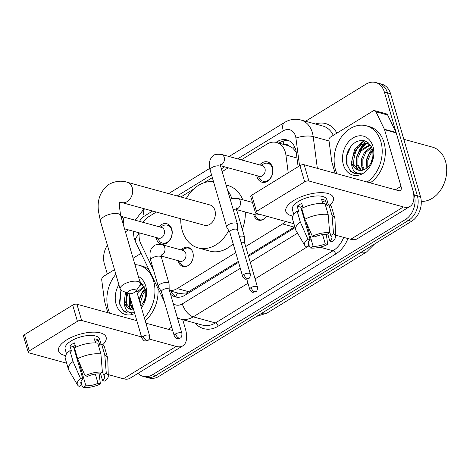<?xml version="1.0" encoding="UTF-8"?>
<svg xmlns="http://www.w3.org/2000/svg" width="470" height="470" viewBox="0 0 470 470"><rect width="100%" height="100%" fill="white"/><g stroke="black" fill="none" stroke-linecap="round" stroke-linejoin="round"><path stroke-width="0.7" d="M181.073 249.922A9.899 7.502 105.3 0 1 188.2 247.39A9.899 7.502 105.3 0 1 192.853 252.472A9.899 7.502 105.3 0 1 190.984 262.836A9.899 7.502 105.3 0 1 182.965 266.478A9.899 7.502 105.3 0 1 178.312 261.396A9.899 7.502 105.3 0 1 178.124 260.662M266.684 216.241A9.899 7.502 105.3 0 1 258.5 220.119A9.899 7.502 105.3 0 1 253.847 215.037A9.899 7.502 105.3 0 1 253.665 214.297M158.995 226.728A10.528 7.984 105.3 0 1 166.838 223.738A10.528 7.984 105.3 0 1 171.791 229.143A10.528 7.984 105.3 0 1 169.799 240.17A10.528 7.984 105.3 0 1 161.269 244.047A10.528 7.984 105.3 0 1 156.316 238.643A10.528 7.984 105.3 0 1 156.046 237.468M259.71 164.911A10.528 7.984 105.3 0 1 267.559 161.921A10.528 7.984 105.3 0 1 272.506 167.326A10.528 7.984 105.3 0 1 270.52 178.353A10.528 7.984 105.3 0 1 261.984 182.231A10.528 7.984 105.3 0 1 257.037 176.826A10.528 7.984 105.3 0 1 256.767 175.651M288.228 172.807L285.895 154.965A18.559 14.071 -74.7 0 0 285.284 152.016A18.559 14.071 -74.7 0 0 276.56 142.486A18.559 14.071 -74.7 0 0 266.925 144.131L241.304 159.859M296.188 151.992L292.71 148.079L289.191 146.006A6.186 4.688 -74.7 0 0 285.02 144.813M276.56 142.486L288.233 145.694A18.559 14.071 105.3 0 1 289.191 146.006M248.248 255.351L294.79 226.769M169.517 290.736L179.411 293.45L186.59 292.922L238.296 261.461M245.687 246.533L282.552 223.908A18.559 14.071 -74.7 0 0 285.66 221.452M169.464 290.542A18.559 14.071 -74.7 0 0 177.214 288.557L235.734 252.643M139.214 232.85A18.559 14.071 -74.7 0 0 140.883 243.971L153.62 270.373M156.281 212.041L148.773 216.652A18.559 14.071 -74.7 0 0 143.015 222.345M228.303 167.837L222.175 171.603M212.334 177.642L204.009 182.748M193.458 189.228L180.838 196.971M305.524 121.272L366.001 84.154A18.559 14.071 105.3 0 1 375.636 82.508A18.559 14.071 105.3 0 1 384.36 92.038L414.264 194.962A18.559 14.071 105.3 0 1 405.346 219.584L152.644 374.684L155.758 375.536A18.559 14.071 105.3 0 1 146.123 377.181A18.559 14.071 105.3 0 0 155.758 375.536L408.459 220.436L155.758 375.536L158.866 376.388A18.559 14.071 105.3 0 1 149.237 378.033L143.009 376.329A18.559 14.071 105.3 0 1 137.998 373.35M414.264 194.962L417.372 195.814A18.559 14.071 105.3 0 1 408.459 220.436A18.559 14.071 105.3 0 0 417.372 195.814L387.474 92.89L417.372 195.814L420.486 196.672A18.559 14.071 105.3 0 1 411.573 221.288L158.866 376.388M375.636 82.508L378.75 83.36A18.559 14.071 105.3 0 1 387.474 92.89A18.559 14.071 105.3 0 0 378.75 83.36L381.857 84.218A18.559 14.071 105.3 0 1 390.582 93.742L420.486 196.672M298.121 166.738L296.241 152.386A18.559 14.071 -74.7 0 0 295.63 149.437A18.559 14.071 -74.7 0 0 286.906 139.913A18.559 14.071 -74.7 0 0 277.276 141.558L275.984 142.345M279.115 143.191L280.384 142.41A18.559 14.071 105.3 0 1 288.433 140.454M131.365 313.326A24.745 18.759 105.3 0 1 131.171 312.814M358.622 173.847A24.745 18.759 105.3 0 1 358.422 173.336M126.577 305.288A24.745 18.759 105.3 0 1 127.869 293.286A24.745 18.759 105.3 0 0 126.577 305.288M353.834 165.81A24.745 18.759 105.3 0 1 357.905 147.339A24.745 18.759 105.3 0 0 353.834 165.81M359.468 144.883A24.745 18.759 105.3 0 1 361.659 142.169A24.745 18.759 105.3 0 0 359.468 144.883M362.623 141.176A24.745 18.759 105.3 0 1 363.339 140.501A24.745 18.759 105.3 0 0 362.623 141.176M125.414 231.816L128.516 229.912M107.336 274.034L104.381 263.876A18.559 14.071 105.3 0 1 107.389 245.175M152.644 374.684A18.559 14.071 105.3 0 1 143.009 376.329M248.507 256.238L293.821 228.42A18.559 14.071 -74.7 0 0 295.031 227.603M170.498 294.103A18.559 14.071 -74.7 0 0 175.316 296.887A18.559 14.071 -74.7 0 0 184.945 295.242L238.554 262.342M176.902 297.199A18.559 14.071 105.3 0 1 170.822 291.095M294.05 200.338A24.745 10.152 -16.2 0 1 322.285 192.682A24.745 10.152 -16.2 0 1 329.94 205.302A24.745 10.152 -16.2 0 0 333.371 197.706A24.745 10.152 -16.2 0 0 318.308 192.753A24.745 10.152 -16.2 0 0 294.05 200.338A24.745 10.152 -16.2 0 0 292.516 201.33A24.745 10.152 -16.2 0 0 292.81 216.088A24.745 10.152 -16.2 0 1 285.848 211.512A24.745 10.152 -16.2 0 1 294.05 200.338M335.087 173.23L331.838 162.056A3.09 2.344 -74.7 0 1 331.738 161.568L329 140.624A3.09 2.344 -74.7 0 1 330.586 137.011L373.086 110.932A3.09 2.344 -74.7 0 1 374.69 110.656L386.363 113.858A3.09 2.344 105.3 0 1 387.644 114.997L396.063 132.452A3.09 2.344 105.3 0 1 396.234 132.898L412.689 189.545A24.745 12.537 -121.5 0 1 410.069 206.365A24.745 12.537 -121.5 0 1 403.424 206.941L308.896 180.997A3.09 1.269 163.8 0 0 304.678 181.861L299.954 165.61A3.09 1.269 -16.2 0 1 304.172 164.747L398.701 190.691A6.186 3.137 58.5 0 0 400.364 190.544A6.186 3.137 58.5 0 0 401.016 186.343L384.56 129.696A3.09 2.344 -74.7 0 0 384.389 129.25L375.971 111.795A3.09 2.344 -74.7 0 0 374.69 110.656M410.069 206.365L357.347 238.719A24.745 12.537 -121.5 0 1 350.702 239.3L335.504 235.129M256.497 211.43A3.09 1.269 163.8 0 0 255.474 212.828L250.751 196.578A3.09 1.269 -16.2 0 1 251.779 195.179L256.497 211.43L304.678 181.861M255.474 212.828A3.09 1.269 163.8 0 0 256.174 213.357L293.903 223.714M251.779 195.179L299.954 165.61M312.344 236.246L314.736 236.898A12.373 5.076 -16.2 0 1 326.85 234.424L329.646 232.709A16.086 6.598 -16.2 0 0 312.344 236.246L304.86 219.232L301.711 208.398A20.416 8.378 -16.2 0 1 325.005 203.645L328.154 214.479L329.646 232.709M329.535 231.346L330.745 235.493A12.373 5.076 -16.2 0 1 331.879 236.909A12.373 5.076 -16.2 0 1 329.799 241.034L327.725 233.89M308.314 242.009L309.248 245.228L306.452 246.944A16.086 6.598 -16.2 0 1 304.83 245.493L296.024 230.617A20.416 8.378 -16.2 0 1 295.671 229.807L292.522 218.973A20.416 8.378 -16.2 0 1 297.163 211.189L298.744 211.623L297.169 206.207A17.942 7.361 -16.2 0 1 299.272 204.761A17.942 7.361 -16.2 0 1 301.711 203.416L302.98 207.781M293.785 214.443L292.381 209.614A17.942 7.361 -16.2 0 1 298.327 201.513A17.942 7.361 -16.2 0 1 315.916 196.013A17.942 7.361 -16.2 0 1 326.838 199.603L328.407 205.014M330.745 235.493L333.536 233.778L332.043 215.548L328.894 204.709L327.055 205.842L325.481 200.426A17.942 7.361 -16.2 0 0 321.592 199.356L322.778 203.445M328.894 204.709A20.416 8.378 -16.2 0 1 331.732 207.581L334.875 218.415A20.416 8.378 -16.2 0 1 335.016 219.29L335.551 236.563A16.086 6.598 -16.2 0 1 332.196 241.692L329.799 241.034M332.043 215.548A20.416 8.378 -16.2 0 1 334.875 218.415M295.671 229.807A20.416 8.378 -16.2 0 1 300.312 222.022L307.797 239.036L310.188 239.688L300.747 207.188A12.373 5.076 163.8 0 1 302.445 205.93M297.163 211.189L300.312 222.022M333.536 233.778A16.086 6.598 -16.2 0 1 335.551 236.563M322.585 234.618L325.258 243.824L327.649 244.482L326.374 234.401M327.649 244.482A16.086 6.598 -16.2 0 1 310.341 248.013L313.137 246.298L306.093 222.04M308.907 245.44L310.341 248.013M304.83 245.493A16.086 6.598 -16.2 0 1 307.797 239.036M325.258 243.824A12.373 5.076 -16.2 0 1 313.137 246.298M309.248 245.228A12.373 5.076 -16.2 0 1 308.114 243.812A12.373 5.076 -16.2 0 1 310.188 239.688M304.86 219.232A20.416 8.378 -16.2 0 1 328.154 214.479M301.852 208.886A12.373 5.076 -16.2 0 1 301.217 208.803M302.633 213.68A12.373 5.076 163.8 0 0 303.268 213.762M297.169 206.207L300.747 207.188M322.444 202.288L325.481 200.426M302.821 214.332L303.338 214.014M403.812 139.285L432.441 147.139A27.836 21.103 105.3 0 1 445.531 161.433A27.836 21.103 105.3 0 1 421.255 201.389M337.014 173.759A30.932 23.447 105.3 0 1 335.439 169.57A30.932 23.447 105.3 0 1 341.279 137.175A30.932 23.447 105.3 0 1 366.353 125.796A30.932 23.447 105.3 0 1 380.894 141.676A30.932 23.447 105.3 0 1 367.099 182.019M366.353 125.796L369.467 126.647A30.932 23.447 105.3 0 1 384.002 142.528A30.932 23.447 105.3 0 1 370.213 182.871M370.384 145.065L360.784 151.14L357.911 157.82L357.905 164.67L361.318 170.422M369.843 144.701L359.544 150.805L356.677 157.479L356.665 164.336L360.613 170.457M371.682 147.374L365.725 152.497L362.852 159.177L362.84 166.028L364.315 169.617M371.347 146.675L364.485 152.162L361.618 158.837L361.606 165.687L363.533 169.929M372.604 150.095L369.426 153.514L366.559 160.194L366.853 168.131M368.075 143.867L366.935 143.708L360.913 145.107L355.843 149.789L352.97 156.463L352.964 163.313L358.604 170.234M351.537 161.991L351.484 163.055C352.03 170.622 355.291 174.018 361.271 173.236L354.556 173.536L350.667 171.538L346.613 164.048C345.238 154.841 348.2 147.556 355.49 142.193C363.451 138.444 369.109 140.906 372.469 149.572C374.061 158.484 371.535 165.076 364.879 169.347A13.983 10.598 105.3 0 1 358.357 170.169A13.983 10.598 105.3 0 1 351.783 162.99A13.983 10.598 105.3 0 1 351.537 161.991L354.603 149.448L359.679 144.766L365.701 143.368L367.464 143.673L370.36 145.03M372.845 151.293L370.66 153.855L367.798 160.511L367.775 167.349M372.775 157.691L371.365 162.232M372.986 146.528A20.169 15.287 105.3 0 1 363.298 173.283A20.169 15.287 105.3 0 1 343.353 164.717A20.169 15.287 105.3 0 1 353.035 137.963A20.169 15.287 105.3 0 1 372.986 146.528M372.974 156.299L370.824 163.331M372.264 148.89L369.708 152.01L366.212 160.17L365.989 168.736M367.834 142.41L365.924 143.391M365.402 143.714L359.826 149.301L356.207 158.043L356.325 167.014L357.2 169.617M361.336 164.112L362.399 170.252M368.198 142.692L366.659 143.491M366.341 143.685L359.938 150.259M356.395 162.755L356.941 167.185L357.899 169.97M364.644 140.794L354.997 148.902M351.454 161.404L351.495 162.567M351.002 146.129L346.948 155.5L347.06 164.471L349.915 170.328L354.75 173.589M129.121 290.895A4.33 1.774 163.8 0 0 128.351 293.492A4.33 1.774 163.8 0 0 134.567 292.387A4.33 1.774 163.8 0 0 135.777 291.329A4.33 1.774 163.8 0 0 134.226 289.561A4.33 1.774 163.8 0 0 129.121 290.895M128.351 293.492L121.795 290.713A10.516 4.318 -16.2 0 1 120.167 289.162A10.516 4.318 -16.2 0 1 123.657 284.409A10.516 4.318 -16.2 0 1 133.968 281.189A10.516 4.318 -16.2 0 1 140.365 283.293A10.516 4.318 -16.2 0 1 139.831 285.472L135.777 291.329M127.276 182.272A10.516 7.972 -74.7 0 1 132.223 187.671A10.516 7.972 -74.7 0 1 127.17 201.624A10.516 7.972 -74.7 0 1 121.712 202.552L204.415 225.253A10.516 7.972 -74.7 0 0 212.939 221.382A10.516 7.972 -74.7 0 0 214.925 210.366A10.516 7.972 -74.7 0 0 209.978 204.967L127.276 182.272C121.278 180.368 115.191 181.05 109.022 184.322C100.468 190.773 96.955 199.779 98.483 211.341L100.498 221.446L120.167 289.162M228.737 230.5A34.022 25.791 105.3 0 1 198.193 247.919A34.022 25.791 105.3 0 1 182.196 230.453A34.022 25.791 105.3 0 1 180.756 218.762M186.326 198.475A34.022 25.791 105.3 0 1 213.533 181.767M227.627 190.368A34.022 25.791 105.3 0 1 231.78 198.446M226.07 185.01L227.874 185.503A34.022 25.791 105.3 0 1 242.749 199.756M245.293 211.999A34.022 25.791 105.3 0 1 242.326 229.43M233.132 243.689A34.022 25.791 105.3 0 1 209.861 251.121L198.193 247.919M258.101 176.021L259.61 178.488A9.277 7.032 -74.7 0 0 263.094 181.238A9.277 7.032 -74.7 0 0 270.614 177.819A9.277 7.032 -74.7 0 0 272.365 168.101A9.277 7.032 -74.7 0 0 268.006 163.343A9.277 7.032 -74.7 0 0 263.605 163.924L261.05 165.281M220.536 165.71L259.411 176.373A5.57 4.218 -74.7 0 0 263.923 174.329A5.57 4.218 -74.7 0 0 264.974 168.495A5.57 4.218 -74.7 0 0 262.354 165.64L221.587 154.448A5.57 4.218 -74.7 0 1 224.202 157.309A5.57 4.218 -74.7 0 1 221.781 164.529A5.57 4.218 -74.7 0 1 220.465 165.164M237.532 230L237.456 224.319A5.57 2.285 163.8 0 0 237.415 224.061A5.57 2.285 163.8 0 0 236.157 223.103A5.57 2.285 163.8 0 0 228.567 224.654A5.57 2.285 163.8 0 0 226.722 227.169A5.57 2.285 163.8 0 0 226.828 227.404L229.807 232.245M237.532 230.094A4.019 1.651 163.8 0 0 237.503 229.912A4.019 1.651 163.8 0 0 236.598 229.219A4.019 1.651 163.8 0 0 231.117 230.335A4.019 1.651 163.8 0 0 229.783 232.151L242.591 276.248C244.13 278.546 245.281 279.509 246.045 279.127L248.56 278.551A4.019 2.039 58.5 0 1 247.479 278.651A4.019 2.039 -121.5 0 1 243.924 274.433A4.019 1.651 163.8 0 0 242.591 276.248M157.385 237.838L158.889 240.305A9.277 7.032 -74.7 0 0 162.373 243.055A9.277 7.032 -74.7 0 0 169.899 239.635A9.277 7.032 -74.7 0 0 171.65 229.918A9.277 7.032 -74.7 0 0 167.285 225.159A9.277 7.032 -74.7 0 0 162.884 225.741L160.335 227.098M124.544 228.82L158.69 238.19A5.57 4.218 -74.7 0 0 163.202 236.146A5.57 4.218 -74.7 0 0 164.253 230.312A5.57 4.218 -74.7 0 0 161.639 227.457L120.896 216.276A5.57 4.218 -74.7 0 1 123.487 219.126A5.57 4.218 -74.7 0 1 123.087 223.808M136.811 291.911A4.019 1.651 163.8 0 0 136.788 291.729A4.019 1.651 163.8 0 0 135.965 291.059M129.044 293.674A4.019 1.651 163.8 0 0 129.062 293.973L141.875 338.065C143.415 340.362 144.566 341.326 145.324 340.944L147.839 340.374A4.019 2.039 58.5 0 1 146.758 340.468A4.019 2.039 -121.5 0 1 143.209 336.25A4.019 1.651 163.8 0 0 141.875 338.065M244.7 243.149L244.623 237.468A5.57 2.285 163.8 0 0 244.588 237.209A5.57 2.285 163.8 0 0 243.331 236.257A5.57 2.285 163.8 0 0 239.383 236.369M244.706 243.249A4.019 1.651 163.8 0 0 244.676 243.061A4.019 1.651 163.8 0 0 243.771 242.367A4.019 1.651 163.8 0 0 241.133 242.408M254.452 214.514L255.956 216.981A9.277 7.032 -74.7 0 0 259.446 219.731A9.277 7.032 -74.7 0 0 263.523 219.308M236.645 209.626L255.756 214.872A5.57 4.218 -74.7 0 0 259.005 214.138M192.107 250.645A9.277 7.032 -74.7 0 0 188.817 248.201A9.277 7.032 -74.7 0 0 184.416 248.783L181.861 250.14M161.11 255.991L180.221 261.238A5.57 4.218 -74.7 0 0 184.733 259.187A5.57 4.218 -74.7 0 0 185.785 253.354A5.57 4.218 -74.7 0 0 183.165 250.498L162.162 244.735A5.57 4.218 -74.7 0 1 164.776 247.59A5.57 4.218 -74.7 0 1 162.356 254.811A5.57 4.218 -74.7 0 1 161.04 255.451M169.165 289.514L169.088 283.833A5.57 2.285 163.8 0 0 169.047 283.575A5.57 2.285 163.8 0 0 167.79 282.617A5.57 2.285 163.8 0 0 160.2 284.168A5.57 2.285 163.8 0 0 158.355 286.682A5.57 2.285 163.8 0 0 158.461 286.917L161.439 291.758M169.165 289.608A4.019 1.651 163.8 0 0 169.135 289.426A4.019 1.651 163.8 0 0 168.231 288.733A4.019 1.651 163.8 0 0 162.749 289.849A4.019 1.651 163.8 0 0 161.416 291.664L174.223 335.762C175.762 338.059 176.914 339.023 177.678 338.641L180.192 338.065A4.019 2.039 58.5 0 1 179.111 338.159A4.019 2.039 -121.5 0 1 175.557 333.947A4.019 1.651 163.8 0 0 174.223 335.762M178.911 260.879L180.421 263.347A9.277 7.032 -74.7 0 0 183.905 266.096A9.277 7.032 -74.7 0 0 187.982 265.673M66.793 339.816A24.745 10.152 -16.2 0 1 95.034 332.161A24.745 10.152 -16.2 0 1 102.689 344.78A24.745 10.152 -16.2 0 0 106.114 337.184A24.745 10.152 -16.2 0 0 91.057 332.231A24.745 10.152 -16.2 0 0 66.793 339.816A24.745 10.152 -16.2 0 0 65.26 340.815A24.745 10.152 -16.2 0 0 65.559 355.567A24.745 10.152 -16.2 0 1 58.591 350.99A24.745 10.152 -16.2 0 1 66.793 339.816M107.83 312.709L104.587 301.534A3.09 2.344 -74.7 0 1 104.487 301.047L101.749 280.102A3.09 2.344 -74.7 0 1 103.335 276.495L114.498 269.639M133.086 258.23L141.071 253.33M182.718 319.682L185.433 329.024A24.745 12.537 -121.5 0 1 182.818 345.844A24.745 12.537 -121.5 0 1 176.168 346.419L149.184 339.017M182.818 345.844L130.096 378.197A24.745 12.537 -121.5 0 1 123.446 378.779L108.253 374.608M141.541 336.92L81.639 320.475A3.09 1.269 163.8 0 0 77.427 321.339L72.703 305.089A3.09 1.269 -16.2 0 1 76.921 304.225L136.817 320.663M29.246 350.908A3.09 1.269 163.8 0 0 28.224 352.306L23.5 336.056A3.09 1.269 -16.2 0 1 24.522 334.658L29.246 350.908L77.427 321.339M28.224 352.306A3.09 1.269 163.8 0 0 28.917 352.835L66.646 363.193M24.522 334.658L72.703 305.089M145.917 323.16L171.45 330.169A6.186 3.137 58.5 0 0 172.619 330.222M85.088 375.724L87.485 376.376A12.373 5.076 -16.2 0 1 99.599 373.903L102.395 372.187A16.086 6.598 -16.2 0 0 85.088 375.724L77.603 358.71L74.46 347.876A20.416 8.378 -16.2 0 1 97.754 343.123L100.903 353.957L102.395 372.187M102.284 370.824L103.488 374.972A12.373 5.076 -16.2 0 1 104.622 376.388A12.373 5.076 -16.2 0 1 102.548 380.512L100.474 373.368M81.063 381.487L81.997 384.707L79.201 386.422A16.086 6.598 -16.2 0 1 77.573 384.971L68.773 370.096A20.416 8.378 -16.2 0 1 68.42 369.285L65.271 358.451A20.416 8.378 -16.2 0 1 69.913 350.667L71.487 351.102L69.913 345.685A17.942 7.361 -16.2 0 1 72.016 344.24A17.942 7.361 -16.2 0 1 74.46 342.894L75.729 347.26M66.528 353.922L65.13 349.093A17.942 7.361 -16.2 0 1 71.076 340.991A17.942 7.361 -16.2 0 1 88.665 335.492A17.942 7.361 -16.2 0 1 99.581 339.082L101.156 344.492M103.488 374.972L106.285 373.256L104.792 355.026L101.643 344.187L99.805 345.321L98.23 339.904A17.942 7.361 -16.2 0 0 94.341 338.835L95.528 342.924M101.643 344.187A20.416 8.378 -16.2 0 1 104.475 347.06L107.624 357.893A20.416 8.378 -16.2 0 1 107.759 358.769L108.294 376.047A16.086 6.598 -16.2 0 1 104.939 381.17L102.548 380.512M104.792 355.026A20.416 8.378 -16.2 0 1 107.624 357.893M68.42 369.285A20.416 8.378 -16.2 0 1 73.062 361.501L80.546 378.514L82.937 379.167L73.496 346.666A12.373 5.076 163.8 0 1 75.188 345.409M69.913 350.667L73.062 361.501M106.285 373.256A16.086 6.598 -16.2 0 1 108.294 376.047M95.328 374.096L98.001 383.303L100.398 383.961L99.123 373.879M100.398 383.961A16.086 6.598 -16.2 0 1 83.09 387.491L85.887 385.776L78.837 361.518M81.657 384.918L83.09 387.491M77.573 384.971A16.086 6.598 -16.2 0 1 80.546 378.514M98.001 383.303A12.373 5.076 -16.2 0 1 85.887 385.776M81.997 384.707A12.373 5.076 -16.2 0 1 80.864 383.291A12.373 5.076 -16.2 0 1 82.937 379.167M77.603 358.71A20.416 8.378 -16.2 0 1 100.903 353.957M74.595 348.364A12.373 5.076 -16.2 0 1 73.966 348.288M75.382 353.158A12.373 5.076 163.8 0 0 76.017 353.24M69.913 345.685L73.496 346.666M95.193 341.766L98.23 339.904M75.57 353.81L76.087 353.493M109.757 313.237A30.932 23.447 105.3 0 1 108.188 309.048A30.932 23.447 105.3 0 1 115.849 274.292M134.949 264.645A30.932 23.447 105.3 0 1 139.102 265.274A30.932 23.447 105.3 0 1 153.637 281.154A30.932 23.447 105.3 0 1 144.337 317.714M139.102 265.274L142.21 266.126A30.932 23.447 105.3 0 1 148.908 269.592M130.425 298.656L130.648 304.149L133.568 309.483M129.655 296.006L129.415 303.814L133.363 309.936M140.824 283.345L140.36 283.263M126.694 292.787L125.707 302.792L131.347 309.712M133.697 309.924A13.983 10.598 105.3 0 1 131.107 309.648A13.983 10.598 105.3 0 1 124.532 302.474A13.983 10.598 105.3 0 1 124.28 301.47L125.519 292.287M143.103 284.509L140.336 283.187M143.133 284.544L139.937 285.308M142.592 284.18L140.336 284.45M144.431 286.853L138.468 291.976L137.381 293.774M144.096 286.154L136.905 292.134M145.594 290.771L143.409 293.333L140.16 303.338M145.347 289.573L142.175 292.992L139.22 300.101M145.524 297.169L144.114 301.711M141.029 306.328L145.277 298.315L145.212 289.05L139.807 281.36M138.386 276.472A20.169 15.287 105.3 0 1 145.729 286.007A20.169 15.287 105.3 0 1 141.446 307.774M134.731 313.484A20.169 15.287 105.3 0 1 116.096 304.196A20.169 15.287 105.3 0 1 118.869 284.673M120.937 290.219L119.356 303.526L123.416 311.017L127.305 313.014L134.02 312.714C128.034 313.496 124.773 310.1 124.233 302.533L124.28 301.47M157.926 288.286A30.932 23.447 105.3 0 1 145.195 320.657M145.724 295.777L143.567 302.809M145.013 288.368L142.457 291.488L139.014 299.402M140.583 281.888L140.031 282.141M129.479 295.395L129.068 306.493L129.943 309.096M140.941 282.17L140.154 282.552M129.138 302.234L129.685 306.663L130.642 309.448M124.198 300.882L124.245 302.046M121.107 290.343L119.803 303.949L122.658 309.806L127.499 313.067M296.975 158.008L285.895 154.965M283.833 144.484A18.559 9.406 -121.5 0 1 283.21 141.065M186.966 294.009A18.559 9.406 -121.5 0 1 186.59 292.922M292.71 148.079A18.559 5.869 -7.4 0 1 294.931 147.463M175.686 296.564A18.559 9.136 -25.7 0 1 177.895 293.033M294.243 227.122L282.552 223.908M188.911 291.77L177.214 288.557M267.213 312.961A21.649 10.975 -121.5 0 1 261.391 313.472L360.702 252.519A21.649 10.975 58.5 0 0 366.518 252.014L267.213 312.961L256.561 316.433M260.973 313.719A24.745 18.759 -74.7 0 0 261.391 313.472L261.385 313.466M360.702 252.519L360.69 252.519A24.745 18.759 -74.7 0 0 361.113 252.261M390.582 93.742L384.36 92.038M411.573 221.288L405.346 219.584M280.384 142.41L277.276 141.558M299.549 165.857L295.918 138.074A12.373 9.382 -74.7 0 0 295.507 136.106A12.373 9.382 -74.7 0 0 283.269 130.854L237.644 158.854M283.269 130.854A12.373 6.269 58.5 0 1 284.579 122.441C289.702 119.362 295.089 118.534 300.747 119.962A24.745 18.759 105.3 0 1 312.38 132.663A24.745 18.759 105.3 0 1 313.196 136.594L329.041 140.947M138.239 232.579A12.373 9.382 -74.7 0 0 138.25 232.626A12.373 9.382 -74.7 0 0 138.932 234.424L139.079 234.718M133.127 231.181L134.15 238.214L135.571 241.933A12.373 6.087 -25.7 0 1 138.932 234.424M315.54 124.021A27.836 21.103 105.3 0 1 336.878 133.151M333.283 135.36A24.745 18.759 -74.7 0 0 322.919 126.048L300.747 119.962M347.929 238.543A27.836 21.103 105.3 0 1 335.75 254L218.15 326.18A27.836 21.103 105.3 0 1 195.197 323.102M320.005 247.185L333.019 250.757A24.745 18.759 -74.7 0 0 343.705 237.379M295.918 138.074A12.373 3.913 -7.4 0 1 313.196 136.594L317.35 168.366M247.978 283.257L193.246 316.851L215.419 322.937L333.019 250.757A3.09 1.569 -121.5 0 1 335.75 254M173.266 303.632A12.373 9.382 -74.7 0 0 182.319 303.879A12.373 6.269 58.5 0 0 193.246 316.851A24.745 18.759 105.3 0 1 180.398 319.042L202.576 325.128A24.745 18.759 -74.7 0 0 215.419 322.937A3.09 1.569 -121.5 0 1 218.15 326.18M309.084 245.751L255.087 278.892M224.642 166.838L221.376 168.842M211.535 174.881L177.178 195.966M152.627 211.042L144.19 216.212A12.373 9.382 -74.7 0 0 139.537 221.393M182.319 303.879L240.282 268.305M250.234 262.195L297.534 233.167M144.472 208.803A12.373 6.269 58.5 0 0 144.19 216.212M350.702 239.3L403.424 206.941M395.405 189.786L401.016 186.343M396.234 132.898L384.56 129.696M304.172 164.747L308.896 180.997M384.389 129.25L396.063 132.452M387.644 114.997L375.971 111.795M358.287 173.876A24.745 18.759 105.3 0 1 358.052 173.277M358.639 152.268A24.745 18.759 105.3 0 1 363.363 144.09M363.95 143.397A24.745 18.759 105.3 0 1 366.001 141.306M120.179 202.124C118.981 201.219 119.151 205.701 120.696 215.577A10.516 4.318 163.8 0 0 114.292 213.474A10.516 4.318 163.8 0 0 103.982 216.694A10.516 4.318 163.8 0 0 100.498 221.446M248.56 278.551C249.711 278.299 250.299 276.783 250.316 274.004A4.019 1.651 163.8 0 0 247.866 273.199A4.019 1.651 163.8 0 0 243.924 274.433M220.495 163.995L220.829 166.962A5.57 2.285 163.8 0 0 217.44 165.851A5.57 2.285 163.8 0 0 211.982 167.555A5.57 2.285 163.8 0 0 211.729 167.714A5.57 2.285 163.8 0 0 210.137 170.07L226.722 227.169M147.839 340.374C148.996 340.115 149.578 338.6 149.595 335.821A4.019 1.651 163.8 0 0 147.151 335.016A4.019 1.651 163.8 0 0 143.209 336.25M251.097 287.581A4.019 2.039 -121.5 0 0 254.646 291.8A4.019 2.039 58.5 0 0 255.727 291.705C256.884 291.447 257.472 289.931 257.49 287.158A4.019 1.651 163.8 0 0 255.04 286.353A4.019 1.651 163.8 0 0 251.097 287.581A4.019 1.651 163.8 0 0 249.764 289.403L246.779 279.133M236.575 209.085A5.57 4.218 -74.7 0 0 237.896 208.445A5.57 4.218 -74.7 0 0 240.317 201.231A5.57 4.218 -74.7 0 0 237.697 198.369L252.449 202.417M236.604 207.916L236.939 210.883A5.57 2.285 163.8 0 0 233.273 209.79M180.192 338.065C181.344 337.812 181.931 336.297 181.949 333.518A4.019 1.651 163.8 0 0 179.499 332.713A4.019 1.651 163.8 0 0 175.557 333.947M161.069 254.276L161.398 257.249A5.57 2.285 163.8 0 0 158.008 256.132A5.57 2.285 163.8 0 0 152.55 257.842A5.57 2.285 163.8 0 0 152.304 258.001A5.57 2.285 163.8 0 0 150.706 260.357L158.355 286.682M123.446 378.779L176.168 346.419M168.154 329.264L171.703 327.085M76.921 304.225L81.639 320.475M131.036 313.355A24.745 18.759 105.3 0 1 130.801 312.756M366.518 252.014L374.561 244.006M177.431 317.961L180.398 319.042M135.571 241.933L164.23 301.364M135.237 220.213L144.137 208.709M284.579 122.441L229.084 156.504M209.714 168.395L168.618 193.617M120.696 215.577L140.365 283.293M121.712 202.552L119.844 202.329M268.006 163.343L270.867 164.124M221.587 154.448C216.817 154.013 214.067 154.436 213.345 155.717C207.623 159.794 209.491 168.765 210.137 170.07M263.094 181.238L265.955 182.019M220.829 166.962L237.415 224.061M250.316 274.004L237.503 229.912M167.285 225.159L170.146 225.941M136.811 291.817L136.788 289.873M162.373 243.055L165.234 243.836M129.091 294.061L128.827 293.638M149.595 335.821L136.788 291.729M230.183 199.168L231.669 198.481L237.697 198.369M259.446 219.731L261.185 220.213M236.939 210.883L244.588 237.209M257.49 287.158L244.676 243.061M249.764 289.403C251.303 291.7 252.455 292.657 253.218 292.275L255.727 291.705M188.817 248.201L190.556 248.677M150.706 260.357C149.102 253.348 150.171 248.56 153.919 245.998C154.642 244.717 157.385 244.3 162.162 244.735M183.905 266.096L185.644 266.572M161.398 257.249L169.047 283.575M181.949 333.518L169.135 289.426"/></g></svg>
